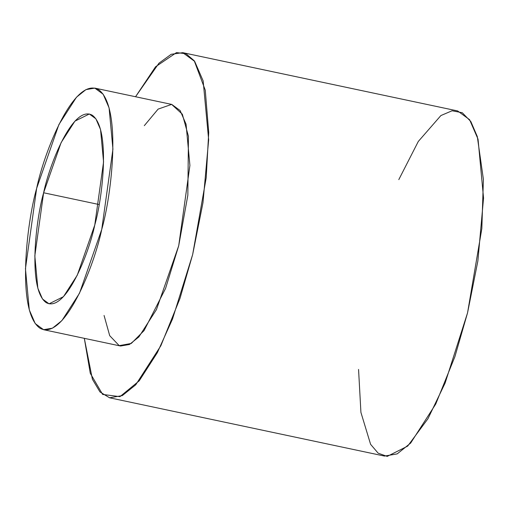 <?xml version="1.0" encoding="UTF-8"?>
<svg xmlns="http://www.w3.org/2000/svg" width="509" height="509" viewBox="0 0 509 509"><rect width="100%" height="100%" fill="white"/><g stroke="black" fill="none" stroke-linecap="round" stroke-linejoin="round"><path stroke-width="0.76" d="M36.648 188.375C26.773 222.439 16.205 311.355 39.899 328.184C64.382 341.755 94.477 265.151 101.736 229.438C111.617 195.373 122.179 106.451 98.492 89.629C74.002 76.057 43.908 152.662 36.648 188.375L58.904 124.552L76.484 97.206L85.9 89.641L94.808 88.108L103.162 94.229L109.085 107.889L112.934 149.105L101.736 229.438L79.487 293.254L61.901 320.606L52.484 328.171L43.583 329.705L35.229 323.584L29.299 309.924L25.45 268.707L36.648 188.375M43.621 192.771C49.328 164.712 72.972 104.53 92.212 115.187C110.828 128.408 102.525 198.275 94.763 225.035C89.062 253.1 65.413 313.283 46.173 302.62C27.562 289.405 35.859 219.538 43.621 192.771L34.822 255.893L37.851 288.279L42.508 299.012L49.074 303.816L63.466 296.671L77.279 275.178L94.763 225.035L103.562 161.919L100.54 129.534L95.883 118.801L89.317 113.997L74.925 121.142L61.105 142.628L43.621 192.771L99.109 204.535L43.621 192.771M43.583 329.705L120.55 346.018L129.458 344.491L138.874 336.926L156.454 309.574L178.71 245.758L189.908 165.419L186.059 124.202L180.129 110.542L171.775 104.428L94.808 88.108M84.316 338.339L90.284 373.32L102.633 394.43L119.946 396.664L139.205 380.84L157.345 352.661L172.5 319.073L192.656 254.557L206.202 177.8L208.722 132.467L205.261 90.163L194.222 60.756L186.014 53.744L176.483 52.599L155.557 66.774L135.54 96.748L158.961 63.192L171.202 54.285L182.75 52.662L194.692 61.398L203.155 80.912L208.658 139.79L202.983 202.677L192.656 254.557L179.989 298.408L160.863 345.726L135.75 384.798L122.294 395.608L109.575 397.79L99.98 391.949L92.396 379.237L84.316 338.339M144.314 125.653L158.121 109.104L171.635 104.402L182.324 114.181L188.451 136.323L187.84 195.227L178.71 245.758L165.571 288.412L144.066 330.583L131.297 343.441L119.201 345.643L109.709 335.679L104.071 315.478M109.575 397.79L384.473 456.07L397.192 453.888L410.642 443.084L435.761 404.006L454.887 356.688L467.555 312.838L477.875 260.964L483.55 198.071L478.046 139.192L469.584 119.679L457.648 110.943L182.75 52.662M398.801 179.613L418.29 141.47L440.889 115.556L452.081 110.771L462.28 112.731L470.838 121.556L477.296 136.546L483.397 179.378L481.838 228.554L467.555 312.838L445.114 383.073L427.935 418.754L407.671 446.113L387.203 456.401L378.168 453.201L370.597 444.319L360.919 412.398L358.559 369.432"/></g></svg>
